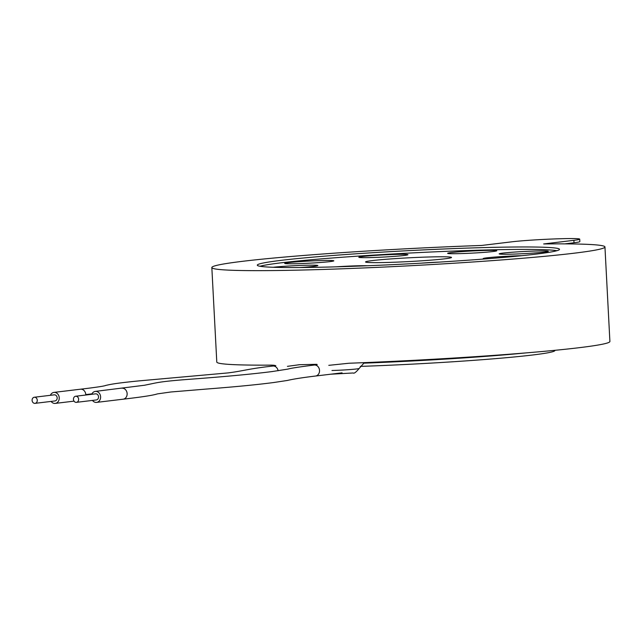 <?xml version="1.0" encoding="UTF-8"?>
<svg xmlns="http://www.w3.org/2000/svg" width="642" height="642" viewBox="0 0 642 642"><rect width="100%" height="100%" fill="white"/><g stroke="black" fill="none" stroke-linecap="round" stroke-linejoin="round"><path stroke-width="0.96" d="M78.629 399.228A3.074 2.584 -96.9 0 0 75.676 396.242A3.074 2.584 -96.9 0 0 73.461 399.356A3.074 2.584 -96.9 0 0 76.414 402.349A3.074 2.584 -96.9 0 0 78.629 399.228M76.414 402.349L96.316 399.95A3.074 2.584 -96.9 0 0 98.531 396.836A3.074 2.584 -96.9 0 0 95.578 393.843L75.676 396.242M37.268 400.231A3.074 2.584 -96.9 0 0 34.315 397.246A3.074 2.584 -96.9 0 0 32.1 400.359A3.074 2.584 -96.9 0 0 35.053 403.353A3.074 2.584 -96.9 0 0 37.268 400.231M35.053 403.353L54.955 400.953A3.074 2.584 -96.9 0 0 57.17 397.839A3.074 2.584 -96.9 0 0 54.217 394.846L34.315 397.246M51.119 401.419A5.537 4.646 -96.9 0 0 55.252 403.401A5.537 4.646 -96.9 0 0 59.241 397.791A5.537 4.646 -96.9 0 0 53.928 392.406A5.537 4.646 -96.9 0 0 50.381 395.312M92.472 400.415A5.537 4.646 -96.9 0 0 96.605 402.39A5.537 4.646 -96.9 0 0 100.601 396.78A5.537 4.646 -96.9 0 0 95.281 391.403A5.537 4.646 -96.9 0 0 91.742 394.308M554.929 350.307L554.937 350.492A141.465 6.163 177 0 1 360.29 366.397M273.436 365.98A141.465 6.163 177 0 1 272.393 365.298L272.385 365.137M510.47 254.184A24.605 1.075 177 0 1 499.171 253.871A24.605 1.075 177 0 1 511.931 252.258A24.605 1.075 177 0 1 537.009 250.99A24.605 1.075 177 0 1 548.308 251.295A24.605 1.075 177 0 1 535.548 252.908A24.605 1.075 177 0 1 510.47 254.184M420.895 263.18A24.605 1.075 177 0 1 439.858 262.064M273.163 267.273A24.605 1.075 177 0 1 306.571 265.242A24.605 1.075 177 0 1 317.87 265.547A24.605 1.075 177 0 1 299.894 267.521M370.097 257.586A24.605 1.075 177 0 1 358.798 257.281A24.605 1.075 177 0 1 371.558 255.668A24.605 1.075 177 0 1 396.636 254.392A24.605 1.075 177 0 1 407.935 254.705A24.605 1.075 177 0 1 395.175 256.318A24.605 1.075 177 0 1 370.097 257.586M458.942 253.638A24.605 1.075 177 0 1 447.634 253.333A24.605 1.075 177 0 1 460.402 251.72A24.605 1.075 177 0 1 485.472 250.444A24.605 1.075 177 0 1 496.78 250.757A24.605 1.075 177 0 1 484.012 252.37A24.605 1.075 177 0 1 458.942 253.638M385.304 262.506A43.054 1.878 177 0 1 365.523 261.96A43.054 1.878 177 0 1 387.856 259.143A43.054 1.878 177 0 1 431.737 256.912A43.054 1.878 177 0 1 451.519 257.458A43.054 1.878 177 0 1 429.185 260.275A43.054 1.878 177 0 1 385.304 262.506M295.994 263.718A24.605 1.075 177 0 1 284.687 263.405A24.605 1.075 177 0 1 297.455 261.8A24.605 1.075 177 0 1 322.525 260.524A24.605 1.075 177 0 1 333.832 260.829A24.605 1.075 177 0 1 321.064 262.442A24.605 1.075 177 0 1 295.994 263.718M336.047 266.831A24.605 1.075 177 0 1 358.1 265.78A24.605 1.075 177 0 1 367.168 265.764M485.344 258.911A24.605 1.075 177 0 1 483.209 258.59A24.605 1.075 177 0 1 495.969 256.977A24.605 1.075 177 0 1 521.047 255.701A24.605 1.075 177 0 1 521.794 255.685M556.911 250.701A151.311 6.589 -3 0 0 490.119 249.882A151.311 6.589 -3 0 0 260.002 266.261M489.99 247.435A151.311 6.589 -3 0 0 335.774 255.267A151.311 6.589 -3 0 0 257.29 265.178A151.311 6.589 -3 0 0 326.794 267.08A151.311 6.589 -3 0 0 481.01 259.248A151.311 6.589 -3 0 0 559.495 249.337A151.311 6.589 -3 0 0 489.99 247.435M562.761 238.672A36.907 1.605 -3 0 0 511.843 241.817L481.636 245.453A196.829 8.571 -3 0 0 211.836 267.553A196.829 8.571 -3 0 0 302.246 270.033A196.829 8.571 -3 0 0 502.855 259.841A196.829 8.571 -3 0 0 604.949 246.953A196.829 8.571 -3 0 0 543.67 243.952L573.876 240.317A36.907 1.605 -3 0 0 579.71 239.137A36.907 1.605 -3 0 0 562.761 238.672M211.836 267.553L216.787 362.056A196.829 8.571 -3 0 0 271.414 365.121L274.03 365.266M287.423 366.341L299.477 364.712A196.829 8.571 -3 0 0 307.197 364.536A196.829 8.571 -3 0 0 315.158 364.335L316.923 364.335M328.784 365.338L348.895 363.244A196.829 8.571 -3 0 0 609.9 341.456L604.949 246.953M298.699 364.744L299.477 364.712M525.381 352.956A153.767 6.701 177 0 1 363.468 363.171M564.824 243.872L574.004 242.772A36.907 1.605 -3 0 0 579.838 241.593L579.71 239.137M278.09 370.739A5.537 4.646 -96.9 0 0 272.85 366.052C247.852 368.797 243.454 371.012 227.918 372.922L138.784 380.907C113.49 383.426 109.91 384.542 105.729 385.433C105.176 385.778 101.284 386.757 80.459 389.212L53.928 392.406M91.958 393.835L85.779 394.597A5.537 4.646 -96.9 0 0 80.459 389.212M85.787 395.023A5.537 4.646 -96.9 0 0 85.779 394.597M121.82 388.209A5.537 4.646 -96.9 0 1 127.132 393.586A5.537 4.646 -96.9 0 1 123.144 399.196C148.077 396.283 154.208 394.878 157.41 393.891L170.78 391.997L205.954 389.092C235.012 386.853 257.739 384.646 274.118 382.463L287.407 380.449C293.065 379.093 302.438 377.616 315.527 376.035A5.537 4.646 -96.9 0 0 319.523 370.426A5.537 4.646 -96.9 0 0 314.203 365.041C299.284 366.919 290.545 368.267 287.977 369.086L272.152 371.558C251.656 374.174 223.392 376.798 187.368 379.446C164.737 381.179 159.047 382.311 155.22 383.033L144.57 385.24L95.281 391.403M330.718 374.206L353.172 372.978C354.031 373.772 356.037 372.256 359.191 368.428A17.711 0.77 177 0 1 349.842 369.583A17.711 0.77 177 0 1 331.962 370.49M573.876 240.317L574.004 242.772M74.039 401.138L55.252 403.401M123.144 399.196L96.605 402.39M315.527 376.035L342.066 372.841M274.118 365.274L275.811 365.691M315.784 364.319L317.172 364.688M359.191 368.428L364.319 362.634"/></g></svg>
